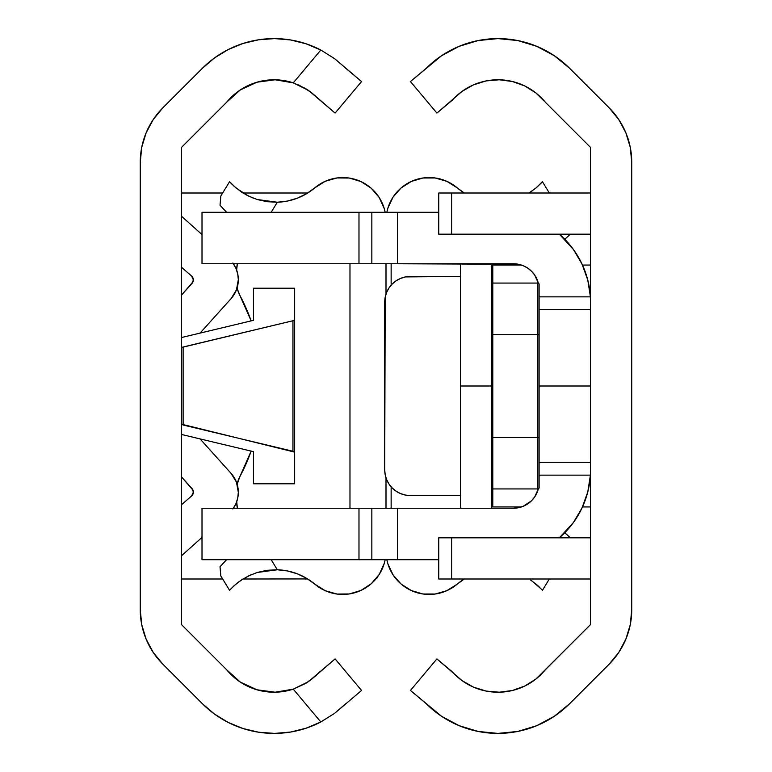 <?xml version="1.0" encoding="UTF-8"?>
<svg xmlns="http://www.w3.org/2000/svg" width="772" height="772" viewBox="0 0 772 772"><rect width="100%" height="100%" fill="white"/><g stroke="black" fill="none" stroke-linecap="round" stroke-linejoin="round"><path stroke-width="1.16" d="M237.699 498.21A28.303 28.303 0 0 0 237.708 498.191L238.326 492.295A28.303 28.303 0 0 0 238.326 492.285L236.454 482.153L231.069 473.361L200.064 438.901L231.069 473.361A28.303 28.303 0 0 1 233.414 508.237M235.856 503.855A28.303 28.303 0 0 0 235.865 503.836L237.708 498.201L235.865 503.846L232.883 508.989M193.039 490.23L181.42 476.807L192.054 488.637L193.376 492.073A5.143 5.143 0 0 0 192.054 488.637A5.143 5.143 0 0 1 191.61 495.962A5.143 5.143 0 0 0 193.376 492.073L191.61 495.962L181.42 504.82L191.61 495.962M193.376 279.918A5.143 5.143 0 0 0 191.61 276.038A5.143 5.143 0 0 1 192.054 283.363A5.143 5.143 0 0 0 193.376 279.927L192.054 283.363L181.42 295.193L193.039 281.77M233.414 263.763A28.303 28.303 0 0 1 231.069 298.639L200.064 333.099L231.069 298.639L236.454 289.847L238.326 279.705A28.303 28.303 0 0 0 238.326 279.696L237.708 273.799A28.303 28.303 0 0 0 237.699 273.78M236.444 289.857A28.303 28.303 0 0 0 236.454 289.838L238.326 279.705M140.243 609.61L140.243 162.39A77.2 77.2 0 0 1 162.853 107.81L202.37 68.293A101.393 101.393 0 0 1 320.824 50.026L334.672 58.711L320.824 50.026L306.079 43.792L290.533 39.951L274.571 38.6L258.61 39.787L243.026 43.464L228.213 49.553L214.548 57.9L202.37 68.293L162.853 107.81L153.261 119.506L146.12 132.852L141.73 147.336L140.243 162.39L140.243 609.61L141.73 624.664L146.12 639.148L153.261 652.494L162.853 664.19A77.2 77.2 0 0 1 140.243 609.61L141.73 624.664M226.678 102.213L240.304 89.919L226.678 102.213L181.42 147.471L181.42 624.529L226.678 669.787L181.42 624.529L181.42 147.471L226.678 102.213A61.249 61.249 0 0 1 293.273 82.865L308.385 90.295L335.087 113.098L310.576 91.849L298.571 84.891M345.711 68.254L361.557 81.552L335.087 113.098L361.557 81.552L334.672 58.711L320.824 50.026L293.273 82.865L320.824 50.026L334.643 58.691M310.576 680.151L335.087 658.902L308.366 681.715L293.273 689.135A61.249 61.249 0 0 1 226.678 669.787L240.304 682.081L226.678 669.787M335.087 658.902L361.557 690.448L334.643 713.309L320.824 721.974L334.672 713.289L361.557 690.448L335.087 658.902M319.724 671.804L315.989 675.625L305.78 683.374L293.273 689.135L320.824 721.974A101.393 101.393 0 0 1 202.37 703.707L162.853 664.19L202.37 703.707L214.548 714.1L228.213 722.447L243.026 728.536L258.61 732.213L274.571 733.4L290.533 732.049L306.079 728.208L320.824 721.974L293.273 689.135L275.17 692.214L256.97 689.792L240.304 682.081M240.304 89.919L256.97 82.208L275.17 79.786L293.273 82.865L305.78 88.626L315.989 96.375M243.026 728.536L258.61 732.213M275.17 692.214L256.97 689.792M256.97 82.208L275.17 79.786M258.61 39.787L243.026 43.464M214.548 57.9L202.37 68.293M141.73 147.336L140.243 162.39M181.42 579L222.674 579M242.958 579L307.623 578.932A51.463 51.463 0 0 1 304.94 579M181.42 193L222.674 193L181.42 193M242.958 193L304.94 193L242.958 193M307.623 193.068L304.94 193A51.463 51.463 0 0 1 307.623 193.068M320.824 721.974L334.643 713.309L345.75 703.707L334.672 713.289M292.955 320.737L183.118 346.995L183.118 425.005L292.955 451.263L292.955 320.737L181.854 347.419L183.118 346.995L183.118 425.005L181.42 424.137L294.643 452.131L292.955 451.263L292.955 320.737L294.643 319.869L294.643 483.783L294.643 319.869L292.955 320.737M181.42 337.557L253.477 320.332L253.477 288.217L294.643 288.217L294.643 319.869L294.643 288.217L253.477 288.217L253.477 320.332L181.42 337.557M294.643 483.783L253.477 483.783L253.477 451.668L181.42 434.443L253.477 451.668L253.477 483.783L294.643 483.783L294.643 428.489M294.643 343.511L294.643 288.217M181.42 216.16L202.003 234.572L181.42 216.16M235.865 268.154L232.883 263.011L235.865 268.154L237.708 273.799L235.865 268.154A28.303 28.303 0 0 0 235.856 268.145M191.61 276.038L181.42 267.18L191.61 276.038L193.376 279.927L192.913 277.785M200.064 333.099L231.069 298.639M202.003 537.428L181.42 555.84L202.003 537.428M238.326 492.295L236.454 482.153A28.303 28.303 0 0 0 236.444 482.153M193.376 492.073L192.913 494.215M239.774 476.826L237.168 484.276A25.737 25.737 0 0 1 239.774 476.826A193 193 0 0 0 251.161 451.109A193 193 0 0 1 239.774 476.826L251.161 451.109M251.161 320.891L239.774 295.174A193 193 0 0 1 251.161 320.891A193 193 0 0 0 239.774 295.174A25.737 25.737 0 0 1 237.168 287.724A25.737 25.737 0 0 0 237.515 289.307L237.168 287.724M314.899 187.779A43.203 43.203 0 0 1 385.16 212.3L384.273 208.652L379.216 197.516L371.236 188.233L360.978 181.574L349.262 178.042L337.036 177.946L325.263 181.275L314.899 187.779A61.249 61.249 0 0 1 277.293 202.235A61.249 61.249 0 0 0 314.899 187.779L306.552 193.724L297.317 198.182L287.473 201.048L277.293 202.235L267.006 201.695L257.23 199.523L248.642 196.136L236.213 188.136L229.554 181.69L234.157 186.341L229.554 181.69L220.821 196.04L229.554 181.69M385.17 212.3L384.176 208.344M381.812 202.206L379.062 197.275M375.018 191.977L371.062 188.088M365.59 184.054L360.813 181.497M354.261 179.104L349.127 178.023M341.822 177.57L336.939 177.956M326.932 180.58L325.176 181.314M385.16 559.7A43.203 43.203 0 0 1 314.899 584.221A61.249 61.249 0 0 0 277.293 569.765A61.249 61.249 0 0 1 314.899 584.221L325.263 590.725L337.036 594.054L349.262 593.957L360.978 590.426L371.236 583.767L379.216 574.484L384.273 563.348L385.17 559.7L384.176 563.657M230.567 589.2L236.213 583.864L243.064 578.932M234.63 585.234L241.617 579.868L250.553 574.976M241.617 579.868L248.661 575.854L257.269 572.467L267.025 570.305L277.293 569.765L287.473 570.952L297.317 573.818L306.552 578.276L314.899 584.221M230.278 589.509L229.554 590.31L220.821 575.96L220.02 566.764L226.611 559.7L220.02 566.764L220.821 575.96L229.554 590.31L234.148 585.659M349.977 508.237L349.977 263.763L349.977 508.237M226.611 212.3L220.02 205.236L220.821 196.04L220.02 205.236L226.611 212.3M245.863 194.698L253.399 198.192M277.293 202.235L271.175 212.3L277.293 202.235L257.23 199.523L248.642 196.136L241.597 192.131L234.157 186.341M325.176 590.686L326.865 591.391M336.939 594.044L341.822 594.43M349.127 593.977L354.261 592.896M360.813 590.503L365.6 587.936M371.062 583.912L375.018 580.023M379.062 574.725L381.812 569.794M271.175 559.7L277.293 569.765L271.175 559.7M306.552 193.724L297.317 198.182M236.743 269.332L237.351 263.763A25.737 25.737 0 0 0 236.743 269.332L236.743 270.374M236.743 501.626L237.351 508.237A25.737 25.737 0 0 1 236.743 502.668M239.774 295.174L237.515 289.307M248.661 575.854L257.269 572.467L277.216 569.765M239.571 581.277L236.232 583.854M277.293 569.765L257.23 572.477M240.131 191.118L241.617 192.131M235.248 187.306L236.232 188.146M232.478 184.759L230.288 182.501M386.83 212.3L387.92 208.035L393.093 197.043L401.112 187.934L411.36 181.42L423.008 178.004A43.203 43.203 0 0 0 386.84 212.3A43.203 43.203 0 0 1 457.101 187.779L464.262 193A61.249 61.249 0 0 1 457.101 187.779A43.203 43.203 0 0 0 435.147 177.975L446.824 181.314L457.101 187.779A61.249 61.249 0 0 0 464.262 193M423.008 178.004L435.147 177.975M386 508.237L386 477.878L386 508.237M386 294.122L386 263.763L386 294.122M386.84 559.7A43.203 43.203 0 0 0 457.101 584.221A43.203 43.203 0 0 1 386.84 559.7L387.92 563.965L393.093 574.957L401.112 584.066L411.36 590.58L423.008 593.996L435.147 594.025L446.824 590.686L457.101 584.221A61.249 61.249 0 0 1 464.262 579A61.249 61.249 0 0 0 457.101 584.221L446.737 590.725M531.869 580.882L541.452 589.21M539.059 586.788L537.997 585.794M537.92 585.726L542.446 590.31L549.326 579L542.446 590.31M541.433 182.8L542.446 181.69L549.326 193L542.446 181.69L535.787 188.136L529.042 193M537.37 186.766L541.722 182.491M464.262 579L457.101 584.221M442.887 592.211L435.061 594.044M430.178 594.43L422.873 593.977M417.739 592.896L411.187 590.503M406.4 587.936L400.938 583.912M396.982 580.013L392.938 574.725M390.178 569.784L387.824 563.657M387.824 208.344L390.178 202.216M392.938 197.275L396.982 191.987M400.938 188.088L406.39 184.064M411.187 181.497L417.739 179.104M422.873 178.023L430.139 177.57M434.993 177.946L442.887 179.789M446.737 181.275L457.101 187.779M536.752 584.693L530.383 579.868M532.429 190.723L530.383 192.131M535.787 583.864L537.852 585.659M537.843 186.341L535.768 188.146M391.143 508.237L391.143 486.862L391.143 508.237M391.143 285.138L391.143 263.763L391.143 285.138M535.922 679.032L524.757 686.047L535.922 679.032L590.58 624.529L590.58 147.471L545.322 102.213L590.58 147.471L590.58 624.529L545.322 669.787A61.249 61.249 0 0 1 452.276 671.804L436.913 658.902L462.081 680.634L473.535 687.157L486.128 691.075L473.535 687.157M631.757 609.61A77.2 77.2 0 0 1 609.147 664.19L569.63 703.707A101.393 101.393 0 0 1 426.25 703.707L410.443 690.448L436.913 658.902L410.443 690.448L441.613 716.31L459.137 725.68L478.157 731.451L497.94 733.4L517.722 731.451L536.743 725.68L554.267 716.31L569.63 703.707L609.147 664.19L618.739 652.494L625.88 639.148L630.27 624.664L631.757 609.61L631.757 162.39L631.757 609.61M473.535 84.843L486.128 80.925L473.535 84.843L462.081 91.366L436.913 113.098L452.276 100.196A61.249 61.249 0 0 1 545.322 102.213L535.922 92.968L524.757 85.953L535.922 92.968M436.913 113.098L410.443 81.552L426.25 68.293A101.393 101.393 0 0 1 569.63 68.293L609.147 107.81A77.2 77.2 0 0 1 631.757 162.39L630.27 147.336L625.88 132.852L618.739 119.506L609.147 107.81L569.63 68.293L554.267 55.69L536.743 46.32L517.722 40.549L497.94 38.6L478.157 40.549L459.137 46.32L441.613 55.69L410.443 81.552L436.913 113.098M486.128 80.925L499.272 79.786L512.347 81.494L524.757 85.953M512.347 690.506L499.272 692.214L486.128 691.075L499.272 692.214L512.347 690.506L524.757 686.047M618.739 652.494L625.88 639.148M631.757 162.39L630.27 147.336M569.63 68.293L554.267 55.69L536.743 46.32M459.137 46.32L441.613 55.69L426.25 68.293M499.272 79.786L512.347 81.494M426.25 703.707L441.613 716.31L459.137 725.68M536.743 725.68L554.267 716.31M590.58 579L451.62 579L451.62 537.823L590.58 537.823L438.757 537.823L438.757 579L590.58 579M451.62 537.823L438.757 537.823L438.757 579L451.62 579L451.62 537.823L590.58 537.823M438.757 234.177L590.58 234.177L451.62 234.177L451.62 193L590.58 193L438.757 193L438.757 234.177L451.62 234.177L451.62 193L438.757 193L438.757 234.177M396.152 491.233L400.6 493.607L396.152 491.233L392.253 488.029L389.049 484.131L386.675 479.682L385.209 474.857L384.717 469.839L384.717 302.161A25.737 25.737 0 0 1 410.443 276.434L405.425 276.926L460.623 276.434L410.443 276.434A25.737 25.737 0 0 0 385.209 297.143L386.675 292.318L389.049 287.869L392.253 283.971L396.152 280.767L400.6 278.393L405.425 276.926M460.623 495.566L410.443 495.566L460.623 495.566L410.443 495.566L405.425 495.074L400.6 493.607M384.717 302.161L384.717 469.839L385.209 297.143M385.209 474.857A25.737 25.737 0 0 0 410.443 495.566A25.737 25.737 0 0 1 384.717 469.839L384.717 469.839M631.747 267.392L631.757 262.528M570.431 234.177L564.766 239.243M570.431 537.823L564.766 532.757L570.431 537.823M590.58 309.591L539.117 309.591L590.58 309.591M539.117 386L590.58 386L539.117 386M539.117 462.409L590.58 462.409L539.117 462.409M538.325 283.17L534.774 275.199L531.58 271.3L527.681 268.106L523.223 265.722L518.398 264.265L397.58 263.763L397.58 212.3L438.757 212.3L202.003 212.3L358.98 212.3L358.98 263.763L513.38 263.763A25.737 25.737 0 0 1 538.325 283.17M590.223 294.402L590.416 296.853A90.063 90.063 0 0 0 559.353 234.177L573.432 249.501L582.059 264.12L587.782 280.091L590.416 296.853L539.117 296.853L590.416 296.853L590.58 302.363L590.464 297.731M588.785 284.453L586.971 277.109M583.999 268.569L580.891 261.727M576.366 253.795L572.11 247.715M566.108 240.652L560.906 235.556M589.721 289.925L590.58 289.925L589.721 289.925M590.58 265.057L582.484 265.057L590.58 265.057M582.484 506.943L590.58 506.943L582.484 506.943M590.58 482.075L589.721 482.075L590.58 482.075M590.464 474.259L590.58 469.637L590.416 475.147L587.782 491.909L582.059 507.879L573.432 522.499L559.353 537.823A90.063 90.063 0 0 0 590.416 475.147L539.117 475.147L590.416 475.147L590.58 469.637M560.906 536.443L566.108 531.348M572.11 524.284L576.366 518.205M580.891 510.273L583.999 503.431M586.971 494.891L588.785 487.547M523.223 506.278L518.398 507.735L523.223 506.278L531.387 500.883M518.398 507.735L513.38 508.237L518.398 507.735M202.003 559.7L438.757 559.7L397.58 559.7L397.58 508.237L513.38 508.237L202.003 508.237L202.003 559.7L202.003 508.237L358.98 508.237L358.98 559.7L202.003 559.7M531.58 500.7L534.774 496.801L538.325 488.83A25.737 25.737 0 0 1 513.38 508.237M202.003 263.763L358.98 263.763L202.003 263.763L202.003 212.3L202.003 263.763M371.843 212.3L371.843 263.763L397.58 263.763L397.58 212.3L371.843 212.3L371.843 263.763L358.98 263.763L358.98 212.3L371.843 212.3M371.843 508.237L371.843 559.7L397.58 559.7L397.58 508.237L371.843 508.237L371.843 559.7L358.98 559.7L358.98 508.237L371.843 508.237M590.233 477.588L590.57 470.621M539.117 284.357L539.117 487.643A1.283 1.283 0 0 1 537.823 488.937L537.823 437.463L492.797 437.463L492.797 334.537L537.823 334.537L537.823 283.063L492.797 283.063L492.797 334.537L537.823 334.537L537.823 437.463L492.797 437.463L492.797 488.937L537.823 488.937L537.823 490.538L537.823 488.937A1.283 1.283 0 0 0 539.117 487.643L539.117 437.463L537.823 437.463L537.823 488.937L492.797 488.937L492.797 506.943L521.418 506.943L492.797 506.943L492.797 488.937A1.283 1.283 0 0 1 491.503 487.643L491.503 505.66A1.283 1.283 -179.9 0 0 492.797 506.943A1.283 1.283 0 0 1 491.503 505.66L491.503 487.643A1.283 1.283 0 0 0 492.797 488.937L492.797 437.463L491.503 437.463L491.503 487.643L491.503 437.463L492.797 437.463L492.797 334.537L491.503 334.537L491.503 437.463L491.503 334.537L492.797 334.537L492.797 283.063A1.283 1.283 0 0 0 491.503 284.357L491.503 334.537L491.503 284.357A1.283 1.283 0 0 1 492.797 283.063L492.797 265.057L492.797 283.063L537.823 283.063L537.823 281.462L537.823 437.463L539.117 437.463L539.117 334.537L537.823 334.537L539.117 334.537L539.117 284.357A1.283 1.283 0 0 0 537.823 283.063A1.283 1.283 0 0 1 539.117 284.357M491.503 266.34L491.503 285.698L491.503 266.34A1.283 1.283 0 0 1 492.797 265.057A1.283 1.283 0 0 0 491.503 266.34M521.418 265.057L492.797 265.057L521.418 265.057M460.623 386L460.623 508.237L460.623 386L491.503 386L460.623 386L460.623 263.763L460.623 386M491.503 386L491.503 335.82M491.503 284.357L491.503 267.131M491.503 504.869L491.503 508.237"/></g></svg>
